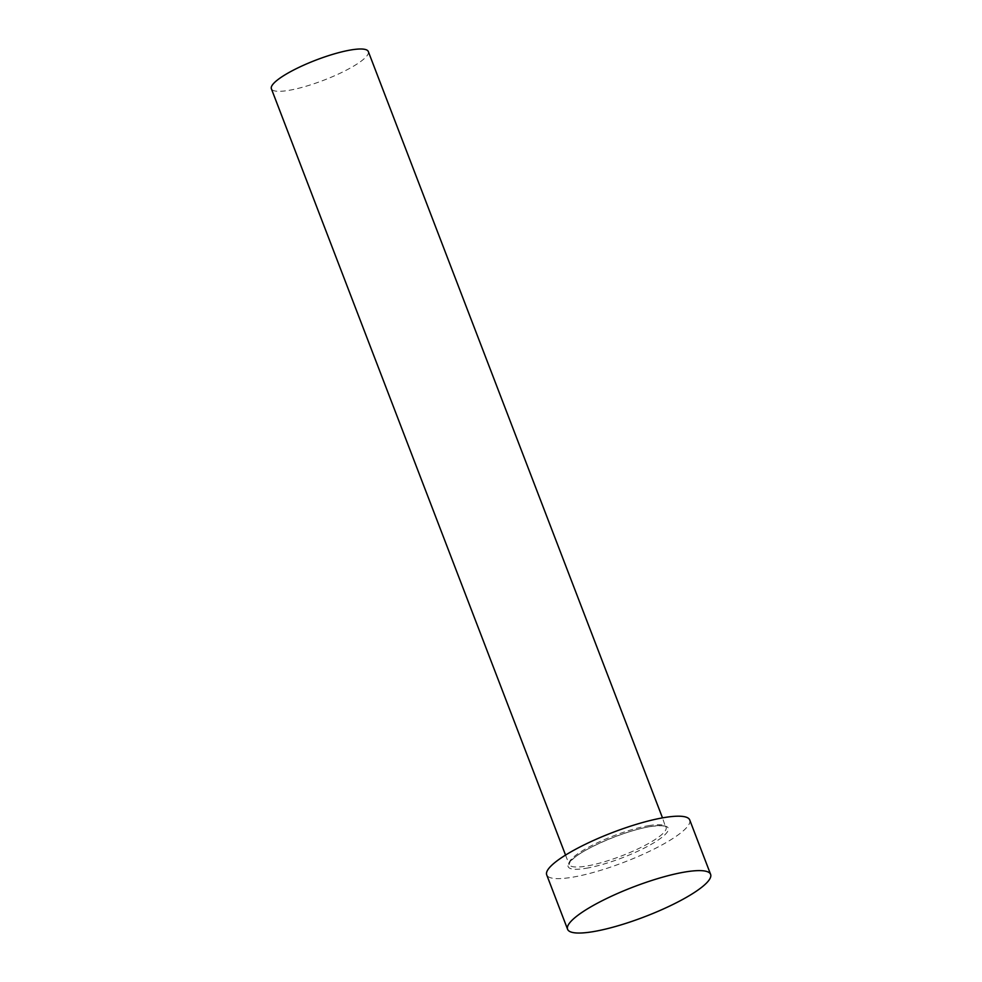 <?xml version="1.0" encoding="UTF-8"?>
<svg xmlns="http://www.w3.org/2000/svg" width="982" height="982" viewBox="0 0 982 982"><rect width="100%" height="100%" fill="white"/><g stroke="black" fill="none" stroke-linecap="round" stroke-linejoin="round"><path stroke-width="0.74" stroke-dasharray="4.91 3.68" d="M368.324 51.555A51.923 10.79 -21 0 1 342.276 72.202A51.923 10.79 -21 0 1 288.831 90.356A51.923 10.79 -21 0 1 271.388 88.773M689.732 819.97A76.608 15.933 -21 0 1 651.299 850.437A76.608 15.933 -21 0 1 572.445 877.221A76.608 15.933 -21 0 1 546.704 874.864M586.18 868.272A53.617 11.146 159 0 0 656.884 840.899A53.617 11.146 159 0 0 650.256 826.562A53.617 11.146 159 0 0 579.54 853.935A53.617 11.146 159 0 0 586.18 868.272M648.636 825.666A51.923 10.79 -21 0 1 666.091 827.261A51.923 10.79 -21 0 1 640.043 847.908A51.923 10.79 -21 0 1 586.598 866.063A51.923 10.79 -21 0 1 569.143 864.467A51.923 10.79 -21 0 1 595.19 843.82A51.923 10.79 -21 0 1 648.636 825.666M565.546 855.089L569.143 864.467C570.702 862.773 565.325 867.695 573.107 858.833C584.83 847.773 626.565 830.232 649.937 826.684C664.286 824.61 665.391 826.709 665.452 826.648L662.494 817.883"/><path stroke-width="1.47" d="M565.546 855.089L271.388 88.773A51.923 10.79 -21 0 1 297.436 68.114A51.923 10.79 -21 0 1 350.869 49.959A51.923 10.79 -21 0 1 368.324 51.555L662.494 817.883M567.584 929.279L546.704 874.864A76.608 15.933 -21 0 1 585.125 844.397A76.608 15.933 -21 0 1 663.979 817.613A76.608 15.933 -21 0 1 689.732 819.97L710.612 874.373A76.608 15.933 -21 0 1 672.191 904.839A76.608 15.933 -21 0 1 593.337 931.623A76.608 15.933 -21 0 1 567.584 929.279A76.608 15.933 -21 0 1 606.017 898.812A76.608 15.933 -21 0 1 684.871 872.028A76.608 15.933 -21 0 1 710.612 874.373"/></g></svg>
